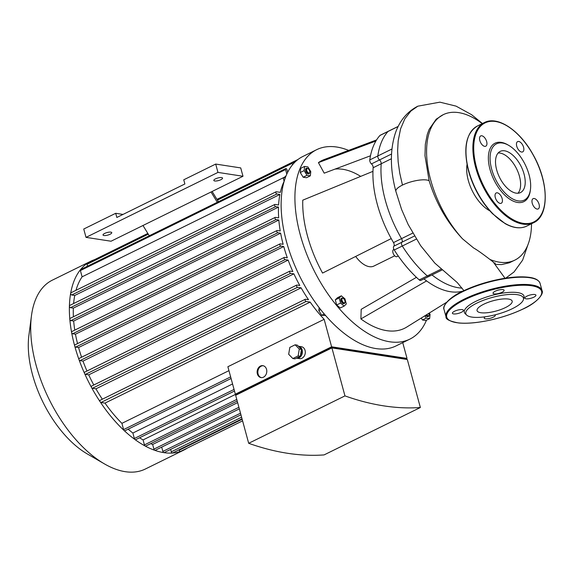 <?xml version="1.0" encoding="UTF-8"?>
<svg xmlns="http://www.w3.org/2000/svg" width="574" height="574" viewBox="0 0 574 574"><rect width="100%" height="100%" fill="white"/><g stroke="black" fill="none" stroke-linecap="round" stroke-linejoin="round"><path stroke-width="0.86" d="M212.122 191.458L218.4 201.747M211.038 191.996L111.04 241.224L86.014 237.371L83.747 229.026L115.704 213.298L116.838 217.467L184.878 183.967L183.745 179.798L215.695 164.064L240.721 167.917L242.989 176.261L211.038 191.996L217.316 202.285M142.991 225.496L149.269 235.785M115.704 213.298L123.023 214.425M103.944 235.527A4.527 1.327 -15.2 0 1 103.026 235.017A4.527 1.327 -15.2 0 1 107.044 232.549A4.527 1.327 -15.2 0 1 111.758 232.642A4.527 1.327 -15.2 0 1 108.981 234.716A4.527 1.327 -15.2 0 1 103.944 235.527M214.748 180.975A4.527 1.327 -15.2 0 1 213.829 180.466A4.527 1.327 -15.2 0 1 217.84 177.997A4.527 1.327 -15.2 0 1 222.561 178.091A4.527 1.327 -15.2 0 1 219.785 180.164A4.527 1.327 -15.2 0 1 214.748 180.975M86.014 237.371L217.962 172.408L242.989 176.261M215.695 164.064L217.962 172.408M394.711 255.81L373.904 266.056A24.13 12.728 -116.2 0 1 355.679 256.442M375.669 141.104L318.427 162.621A93.497 49.321 -116.2 0 1 324.317 159.5L376.58 139.92M360.687 176.383A81.436 42.957 63.8 0 0 335.051 169.1M370.488 155.784L324.21 173.169L318.427 162.621M372.957 171.346A86.258 45.504 63.8 0 0 391.231 238.59L322.566 273.066A93.497 49.321 -116.2 0 1 302.763 200.175L372.957 171.346A86.258 45.504 63.8 0 1 373.157 167.73L381.201 163.762A3.014 1.593 63.8 0 0 379.5 159.938A3.014 1.593 -116.2 0 1 377.821 155.963A92.292 48.69 -116.2 0 1 388.038 131.46A3.014 1.593 -116.2 0 1 388.297 131.267A3.014 1.593 63.8 0 0 388.038 131.46A92.292 48.69 63.8 0 0 377.821 155.963A3.014 1.593 63.8 0 0 379.5 159.938A3.014 1.593 -116.2 0 1 381.201 163.762A86.258 45.504 63.8 0 0 401.542 238.626A3.014 1.593 -116.2 0 1 401.865 242.242A3.014 1.593 63.8 0 0 401.542 238.626L393.491 242.587A3.014 1.593 -116.2 0 1 393.814 246.203A3.014 1.593 63.8 0 0 394.245 249.984A92.292 48.69 63.8 0 0 419.25 279.911A3.014 1.593 63.8 0 0 420.893 280.399L428.936 276.438A3.014 1.593 -116.2 0 1 427.293 275.943A92.292 48.69 -116.2 0 1 402.288 246.024A3.014 1.593 -116.2 0 1 401.865 242.242A3.014 1.593 63.8 0 0 402.288 246.024A92.292 48.69 63.8 0 0 427.293 275.943A3.014 1.593 63.8 0 0 428.936 276.438A3.014 1.593 -116.2 0 0 429.539 275.362M423.942 278.899A86.258 45.504 63.8 0 0 426.59 280.908A86.258 45.504 63.8 0 0 463.268 290.968M426.59 280.908L360.895 318.936L361.197 309.321L416.444 277.342M446.572 302.304L406.801 327.037A93.497 49.321 -116.2 0 1 360.895 318.936M391.231 238.59A86.258 45.504 63.8 0 0 393.491 242.587M398.22 126.38L380.253 135.227A3.014 1.593 63.8 0 0 379.995 135.428A92.292 48.69 63.8 0 0 369.778 159.924A3.014 1.593 63.8 0 0 371.457 163.906A3.014 1.593 -116.2 0 1 373.157 167.73M415.92 277.644A81.436 42.957 63.8 0 0 415.892 276.812M307.592 168.541A2.411 1.27 -116.2 0 1 308.073 168.72A2.411 1.27 -116.2 0 1 309.745 172.114A2.411 1.27 -116.2 0 1 307.241 171.662A2.411 1.27 -116.2 0 1 307.592 168.541M308.073 168.72L307.578 168.433A3.014 1.593 63.8 0 0 306.982 168.211A3.014 1.593 63.8 0 0 306.408 168.282A3.014 1.593 63.8 0 0 306.308 171.691A3.014 1.593 63.8 0 0 309.07 173.692A3.014 1.593 63.8 0 0 309.666 172.674L309.745 172.114M308.927 173.75A3.014 1.593 -116.2 0 1 308.79 173.829A3.014 1.593 -116.2 0 1 306.035 171.827A3.014 1.593 -116.2 0 1 306.129 168.419A3.014 1.593 -116.2 0 1 306.272 168.361M310.333 175.831L306.473 177.732L303.144 177.222L307.011 175.321L304.134 170.614L304.586 166.417L307.915 166.934L310.785 171.64L310.333 175.831L307.011 175.321M303.144 177.222L300.274 172.516L304.134 170.614M300.274 172.516L300.726 168.318L304.586 166.417M285.536 177.144L283.283 178.256L284.13 181.355M286.046 175.838L283.283 178.256M342.032 300.367A2.411 1.27 -116.2 0 1 343.345 298.545A2.411 1.27 -116.2 0 1 345.017 301.938A2.411 1.27 -116.2 0 1 343.661 302.677A2.411 1.27 -116.2 0 1 342.032 300.367M343.345 298.545L342.85 298.258A3.014 1.593 63.8 0 0 341.681 298.114A3.014 1.593 63.8 0 0 341.207 300.539A3.014 1.593 63.8 0 0 344.343 303.524A3.014 1.593 63.8 0 0 344.938 302.505L345.017 301.938M344.199 303.581A3.014 1.593 -116.2 0 1 344.07 303.66A3.014 1.593 -116.2 0 1 340.934 300.676A3.014 1.593 -116.2 0 1 341.401 298.25A3.014 1.593 -116.2 0 1 341.544 298.193M344.917 298.824L346.316 303.969L344.135 306.093L340.554 303.079L339.155 297.942L341.336 295.818L344.917 298.824M340.554 303.079L336.694 304.981L340.267 307.994L344.135 306.093M336.694 304.981L335.295 299.843L339.155 297.942M335.295 299.843L337.476 297.719L341.336 295.818M325.587 315.521L321.684 315.291L324.288 314.007M319.137 307.599L318.814 310.584L321.684 315.291M320.723 309.644L318.814 310.584M428.8 313.354A2.411 1.27 -116.2 0 1 429.036 314.875A2.411 1.27 -116.2 0 1 428.096 315.757A2.411 1.27 -116.2 0 1 426.69 314.667M425.98 315.112A3.014 1.593 63.8 0 0 427.788 316.539A3.014 1.593 63.8 0 0 428.362 316.461A3.014 1.593 63.8 0 0 428.965 315.442L429.036 314.875M428.218 316.518A3.014 1.593 -116.2 0 1 428.089 316.597A3.014 1.593 -116.2 0 1 427.515 316.676A3.014 1.593 -116.2 0 1 425.721 315.269M429.266 313.067L430.084 314.401L429.632 318.599L426.303 318.089L424.896 315.786M426.303 318.089L422.442 319.991L425.764 320.5L429.632 318.599M422.442 319.991L421.259 318.046M426.504 320.134A105.566 55.685 -116.2 0 1 409.879 339.119A105.566 55.685 -116.2 0 1 389.703 341.774A105.566 55.685 -116.2 0 1 305.863 251.979A105.566 55.685 -116.2 0 1 316.618 149.699A105.566 55.685 -116.2 0 1 348.612 150.395M316.618 149.699L302.828 156.494A105.566 55.685 63.8 0 0 292.073 258.766A105.566 55.685 63.8 0 0 375.905 348.569A105.566 55.685 63.8 0 0 396.082 345.907L409.879 339.119M376.063 140.752A3.918 2.066 63.8 0 0 375.339 142.022M393.929 249.41L393.57 249.59A3.918 2.066 63.8 0 0 393.448 254.017A3.918 2.066 63.8 0 0 397.036 256.621L398.263 256.018M431.992 274.932A86.258 45.504 63.8 0 0 462.027 288.119A86.258 45.504 63.8 0 1 431.992 274.932M508.485 299.061A18.189 5.345 164.8 0 0 488.223 302.319A18.189 5.345 164.8 0 0 477.073 310.656A18.189 5.345 164.8 0 0 496.029 311.051A18.189 5.345 164.8 0 0 512.173 301.12A18.189 5.345 164.8 0 0 508.485 299.061M466.676 315.097L465.249 313.748A30.903 9.084 -15.2 0 1 480.854 299.097A30.903 9.084 -15.2 0 1 517.726 292.618A30.903 9.084 -15.2 0 1 523.94 297.798L523.388 299.685A29.862 8.782 -15.2 0 1 496.926 314.358A29.862 8.782 -15.2 0 1 466.676 315.097A29.862 8.782 -15.2 0 1 481.758 300.941A29.862 8.782 -15.2 0 1 517.382 294.684A29.862 8.782 -15.2 0 1 523.388 299.685M494.207 293.917A5.733 1.686 164.8 0 0 500.593 292.891A5.733 1.686 164.8 0 0 504.108 290.265A5.733 1.686 164.8 0 0 502.946 289.612A5.733 1.686 164.8 0 0 496.56 290.638A5.733 1.686 164.8 0 0 493.044 293.264A5.733 1.686 164.8 0 0 494.207 293.917M526.035 298.817A5.733 1.686 164.8 0 0 532.421 297.791A5.733 1.686 164.8 0 0 535.929 295.165A5.733 1.686 164.8 0 0 534.767 294.512A5.733 1.686 164.8 0 0 528.389 295.538A5.733 1.686 164.8 0 0 524.873 298.164A5.733 1.686 164.8 0 0 526.035 298.817M485.245 316.776A5.733 1.686 164.8 0 0 484.234 318.175A5.733 1.686 164.8 0 0 485.396 318.821A5.733 1.686 164.8 0 0 491.782 317.795A5.733 1.686 164.8 0 0 495.297 315.169A5.733 1.686 164.8 0 0 495.061 314.846M453.575 313.921A5.733 1.686 164.8 0 0 459.961 312.895A5.733 1.686 164.8 0 0 463.469 310.269A5.733 1.686 164.8 0 0 462.307 309.623A5.733 1.686 164.8 0 0 455.921 310.649A5.733 1.686 164.8 0 0 452.412 313.275A5.733 1.686 164.8 0 0 453.575 313.921M479.821 140.537A5.733 3.021 63.8 0 0 485.769 146.205A5.733 3.021 63.8 0 0 485.948 139.726A5.733 3.021 63.8 0 0 480.711 135.923A5.733 3.021 63.8 0 0 479.821 140.537M518.724 141.462A5.733 3.021 63.8 0 0 517.626 141.606A5.733 3.021 63.8 0 0 517.447 148.085A5.733 3.021 63.8 0 0 522.692 151.888A5.733 3.021 63.8 0 0 523.273 146.334A5.733 3.021 63.8 0 0 518.724 141.462M539.079 204.322A5.733 3.021 63.8 0 0 533.124 198.654A5.733 3.021 63.8 0 0 532.945 205.126A5.733 3.021 63.8 0 0 538.19 208.936A5.733 3.021 63.8 0 0 539.079 204.322M500.176 203.397A5.733 3.021 63.8 0 0 501.267 203.246A5.733 3.021 63.8 0 0 501.454 196.774A5.733 3.021 63.8 0 0 496.209 192.964A5.733 3.021 63.8 0 0 495.62 198.518A5.733 3.021 63.8 0 0 500.176 203.397M508.729 145.38L507.746 144.806A32.575 17.184 63.8 0 0 490.002 169.43A32.575 17.184 63.8 0 0 512.051 200.541A32.575 17.184 63.8 0 0 530.297 190.618L530.448 189.492A31.369 16.546 63.8 0 0 508.729 145.38A31.369 16.546 63.8 0 0 491.645 169.093A31.369 16.546 63.8 0 0 512.876 199.049A31.369 16.546 63.8 0 0 530.448 189.492M517.978 193.23A22.953 12.111 63.8 0 0 516.636 168.892A22.953 12.111 63.8 0 0 498.16 152.978M496.668 169.868A22.953 12.111 63.8 0 0 520.503 192.57A22.953 12.111 63.8 0 0 521.228 166.625A22.953 12.111 63.8 0 0 500.227 151.385A22.953 12.111 63.8 0 0 496.668 169.868M263.236 365.738A6.034 4.807 -81.2 0 0 257.927 371.005A6.034 4.807 -81.2 0 0 261.4 377.627M263.466 377.19A6.034 4.807 98.8 0 1 261.041 377.592A6.034 4.807 98.8 0 1 257.209 370.897A6.034 4.807 98.8 0 1 262.878 365.667A6.034 4.807 98.8 0 1 266.788 370.833A6.034 4.807 98.8 0 1 263.466 377.19M295.129 344.802L297.289 345.132L301.458 349.387L300.31 356.26L295 358.872L292.84 358.542L288.679 354.287L289.82 347.413L295.129 344.802L299.291 349.057L298.15 355.93L292.84 358.542M301.458 349.387L299.291 349.057M300.31 356.26L298.15 355.93M301.278 350.463A4.829 3.846 98.8 0 1 300.496 355.134M298.38 346.244A6.034 4.807 98.8 0 1 298.502 346.266A6.034 4.807 98.8 0 1 302.419 351.432A6.034 4.807 98.8 0 1 299.097 357.789A6.034 4.807 98.8 0 1 296.665 358.183A6.034 4.807 98.8 0 1 296.471 358.147M298.502 346.266L301.386 346.703A6.034 4.807 98.8 0 1 305.296 351.876A6.034 4.807 98.8 0 1 301.981 358.233A6.034 4.807 98.8 0 1 299.549 358.628L296.665 358.183M331.607 348.059L331.413 347.356L236.983 393.85L237.177 394.553M331.413 347.356L405.373 358.743L405.509 359.238M344.96 395.895A443.099 233.754 63.8 0 0 420.355 407.504L324.08 454.909A443.099 233.754 -116.2 0 1 248.686 443.3L344.96 395.895L331.916 347.909L235.649 395.307L248.686 443.3M237.155 394.474L235.347 394.195L331.614 346.796L407.016 358.406L405.488 359.152M402.733 342.635L407.016 358.406M293.63 163.49A1.205 0.639 63.8 0 0 292.388 162.342A1.205 0.639 63.8 0 0 292.202 163.31L292.575 164.695M287.682 172.257L287.007 169.782A1.205 0.639 63.8 0 0 285.752 168.584A1.205 0.639 63.8 0 0 285.565 169.56L286.799 174.094M81.601 357.222A99.23 52.349 -116.2 0 1 78.581 347.543L75.696 347.098L280.865 246.088A1.205 0.639 -116.2 0 1 279.904 245.062A1.205 0.639 -116.2 0 1 280.026 243.893A1.205 0.639 -116.2 0 1 280.256 243.864L283.14 244.309A99.23 52.349 -116.2 0 1 280.636 233.18L277.823 232.743A1.205 0.639 -116.2 0 1 276.869 231.717A1.205 0.639 -116.2 0 1 276.991 230.547A1.205 0.639 -116.2 0 1 277.22 230.518L280.241 230.985A99.23 52.349 -116.2 0 1 278.835 220.029L276.044 219.598A1.205 0.639 -116.2 0 1 275.089 218.572A1.205 0.639 -116.2 0 1 275.211 217.403A1.205 0.639 -116.2 0 1 275.441 217.374L278.677 217.869A99.23 52.349 -116.2 0 1 278.498 207.099L275.656 206.662A1.205 0.639 -116.2 0 1 274.695 205.636A1.205 0.639 -116.2 0 1 274.817 204.466A1.205 0.639 -116.2 0 1 275.054 204.437L278.598 204.983A99.23 52.349 -116.2 0 1 279.918 194.442L276.912 193.983A1.205 0.639 -116.2 0 1 275.958 192.957A1.205 0.639 -116.2 0 1 276.08 191.788A1.205 0.639 -116.2 0 1 276.309 191.759L280.356 192.376A99.23 52.349 -116.2 0 1 284.123 181.319M280.865 246.088L283.75 246.533A99.23 52.349 -116.2 0 0 287.33 257.826L284.517 257.396A1.205 0.639 63.8 0 0 284.288 257.425A1.205 0.639 63.8 0 0 284.166 258.594A1.205 0.639 63.8 0 0 285.127 259.62L288.148 260.087A99.23 52.349 -116.2 0 0 292.833 271.545L290.042 271.122A1.205 0.639 63.8 0 0 289.813 271.15A1.205 0.639 63.8 0 0 289.691 272.32A1.205 0.639 63.8 0 0 290.652 273.346L293.881 273.841A99.23 52.349 -116.2 0 0 299.8 285.493L296.952 285.056A1.205 0.639 63.8 0 0 296.722 285.084A1.205 0.639 63.8 0 0 296.6 286.254A1.205 0.639 63.8 0 0 297.562 287.28L301.106 287.832A99.23 52.349 -116.2 0 0 308.518 299.714L305.512 299.248A1.205 0.639 63.8 0 0 305.282 299.276A1.205 0.639 63.8 0 0 305.16 300.446A1.205 0.639 63.8 0 0 306.121 301.472L310.168 302.096A99.23 52.349 -116.2 0 0 324.152 319.331L331.614 346.796M420.355 407.504L407.318 359.518L331.916 347.909M235.347 394.195L227.878 366.729L324.152 319.331M237.206 401.032L145.681 446.091A1.205 0.639 -116.2 0 1 145.236 446.048A1.205 0.639 -116.2 0 1 144.433 444.9L143.077 439.906A99.23 52.349 -116.2 0 1 139.568 437.775M235.778 394.259L143.077 439.906M234.486 391.038L135.622 439.72A1.205 0.639 -116.2 0 1 135.055 439.598A1.205 0.639 -116.2 0 1 134.366 438.522L132.874 433.04A99.23 52.349 -116.2 0 1 128.16 429.173M232.563 383.956L132.874 433.04M231.078 378.496L124.867 430.794A1.205 0.639 -116.2 0 1 124.178 430.572A1.205 0.639 -116.2 0 1 123.611 429.603L121.91 423.347A99.23 52.349 -116.2 0 1 104.999 403.113L310.168 302.096M228.947 370.646L121.91 423.347M187.339 448.064A105.264 55.527 -116.2 0 1 184.003 449.987L145.337 469.023A105.264 55.527 -116.2 0 1 104.353 463.842A105.264 55.527 -116.2 0 1 36.011 364.913A105.264 55.527 -116.2 0 1 31.462 315.8A105.264 55.527 -116.2 0 1 52.349 280.155L91.015 261.113A105.264 55.527 -116.2 0 1 94.574 259.642M31.462 315.8L28.894 335.453A84.206 44.42 63.8 0 0 32.531 374.75A84.206 44.42 63.8 0 0 87.205 453.891L104.353 463.842M184.003 449.987A105.264 55.527 -116.2 0 1 180.423 451.465A105.264 55.527 -116.2 0 1 172.422 453.037A105.264 55.527 -116.2 0 1 163.884 452.642A105.264 55.527 -116.2 0 1 154.829 450.332A105.264 55.527 -116.2 0 1 145.236 446.048A105.264 55.527 -116.2 0 1 135.055 439.598A105.264 55.527 -116.2 0 1 124.178 430.572A105.264 55.527 -116.2 0 1 100.228 401.908A105.264 55.527 -116.2 0 1 91.567 387.55A105.264 55.527 -116.2 0 1 84.579 373.452A105.264 55.527 -116.2 0 1 78.99 359.568A105.264 55.527 -116.2 0 1 74.677 345.878A105.264 55.527 -116.2 0 1 71.599 332.382A105.264 55.527 -116.2 0 1 69.806 319.079A105.264 55.527 -116.2 0 1 69.411 305.992A105.264 55.527 -116.2 0 1 70.681 293.163A105.264 55.527 -116.2 0 1 80.468 269.694A105.264 55.527 -116.2 0 1 87.183 263.38A105.264 55.527 -116.2 0 1 91.015 261.113M102.33 399.203A99.23 52.349 -116.2 0 1 95.944 388.842L301.106 287.832M93.806 384.996A99.23 52.349 -116.2 0 1 88.719 374.851L293.881 273.841M86.983 371.012A99.23 52.349 -116.2 0 1 82.986 361.096L288.148 260.087M78.581 347.543L283.75 246.533M237.636 402.618L152.641 444.463A99.23 52.349 -116.2 0 1 150.625 443.659M77.533 343.589A99.23 52.349 -116.2 0 1 75.467 334.19L280.636 233.18M74.771 330.115A99.23 52.349 -116.2 0 1 73.673 321.038L278.835 220.029M73.393 316.769A99.23 52.349 -116.2 0 1 73.336 308.116L278.498 207.099M73.615 303.531A99.23 52.349 -116.2 0 1 74.749 295.459L279.918 194.442M75.983 290.3A99.23 52.349 -116.2 0 1 82.104 276.826L284.288 177.28M287.56 171.813L288.026 171.59M242.587 420.864L180.466 451.451A1.205 0.639 -116.2 0 1 180.423 451.465A1.205 0.639 -116.2 0 1 179.21 450.253L179.088 449.786M242.027 418.798L172.559 453.001A1.205 0.639 -116.2 0 1 172.422 453.037A1.205 0.639 -116.2 0 1 171.303 451.81L170.65 449.392M240.937 414.787L164.121 452.606A1.205 0.639 -116.2 0 1 163.884 452.642A1.205 0.639 -116.2 0 1 162.865 451.415L161.696 447.11M239.336 408.882L155.167 450.325A1.205 0.639 -116.2 0 1 154.829 450.332A1.205 0.639 -116.2 0 1 153.911 449.133L152.641 444.463M104.999 403.113L100.952 402.489A1.205 0.639 -116.2 0 1 100.228 401.908A1.205 0.639 -116.2 0 1 100.12 400.293L305.282 299.276M82.104 276.826L80.403 270.569A1.205 0.639 -116.2 0 1 80.468 269.694A1.205 0.639 -116.2 0 1 80.59 269.601L285.752 168.584M87.542 266.178L87.04 264.32A1.205 0.639 -116.2 0 1 87.183 263.38A1.205 0.639 -116.2 0 1 87.226 263.351L147.87 233.489M74.749 295.459L71.75 294.993A1.205 0.639 -116.2 0 1 70.954 294.304A1.205 0.639 -116.2 0 1 70.681 293.163A1.205 0.639 -116.2 0 1 70.911 292.797L276.08 191.788M75.467 334.19L72.661 333.759A1.205 0.639 -116.2 0 1 71.599 332.382A1.205 0.639 -116.2 0 1 71.822 331.564L276.991 230.547M75.696 347.098A1.205 0.639 -116.2 0 1 74.677 345.878A1.205 0.639 -116.2 0 1 74.864 344.902L280.026 243.893M73.336 308.116L70.494 307.678A1.205 0.639 -116.2 0 1 69.411 305.992A1.205 0.639 -116.2 0 1 69.655 305.483L274.817 204.466M73.673 321.038L70.882 320.608A1.205 0.639 -116.2 0 1 69.806 319.079A1.205 0.639 -116.2 0 1 70.05 318.412L275.211 217.403M95.944 388.842L92.392 388.297A1.205 0.639 -116.2 0 1 91.567 387.55A1.205 0.639 -116.2 0 1 91.56 386.101L296.722 285.084M88.719 374.851L85.483 374.356A1.205 0.639 -116.2 0 1 84.579 373.452A1.205 0.639 -116.2 0 1 84.651 372.16L289.813 271.15M82.986 361.096L79.958 360.63A1.205 0.639 -116.2 0 1 78.99 359.568A1.205 0.639 -116.2 0 1 79.126 358.434L284.288 257.425M482.217 123.64A81.063 42.763 63.8 0 0 443.236 114.678L436.218 119.17L429.108 129.408L427.271 134.431L425.327 144.354L424.99 155.748L429.115 180.702C435.924 202.981 447.067 222.36 462.551 238.856L473.665 248.011C476.535 249.532 481.959 253.349 489.938 259.448L493.267 262.067M429.115 180.702A17.866 5.252 164.8 0 0 402.46 185.072A17.866 5.252 164.8 0 0 395.873 191.372A17.866 5.252 164.8 0 0 395.881 191.393C390.248 170.32 389.925 151.371 394.919 134.546C398.069 124.278 404.928 112.762 417.85 106.176L410.826 111.105L404.849 118.811L400.587 128.82L398.169 140.831L397.617 150.948L398.155 161.818L399.777 173.262L402.46 185.072M391.396 158.747L381.201 163.762A86.258 45.504 63.8 0 0 401.542 238.626L412.735 233.116M489.938 259.448A81.063 42.763 63.8 0 0 499.351 262.167A81.063 42.763 63.8 0 0 514.842 260.122A81.063 42.763 63.8 0 0 531.517 223.76M467.035 164.501A32.001 16.883 63.8 0 0 489.866 210.873M443.236 114.678A81.063 42.763 63.8 0 0 462.551 238.856M495.211 264.384L501.611 264.592L509.353 262.777L514.842 260.122M494.537 263.566L495.376 263.157A81.063 42.763 -116.2 0 1 494.049 262.985M495.376 263.157A81.063 42.763 -116.2 0 1 493.927 262.835M391.525 154.026L371.457 163.906M391.92 149.025L369.778 159.924M379.995 135.428L398.169 126.474M394.245 249.984L416.315 239.114M393.814 246.203L414.442 236.043M441.054 269.17L419.25 279.911M531.639 285.773A49.163 14.458 164.8 0 0 450.023 309.529A49.163 14.458 164.8 0 0 500.851 317.357A49.163 14.458 164.8 0 0 531.639 285.773M531.947 284.984A49.766 14.63 -15.2 0 1 542.043 290.616C544.145 293.479 537.164 302.986 522.197 309.415C513.314 313.583 503.427 316.97 492.542 319.567C479.247 322.645 468.004 323.793 458.827 322.997C449.758 321.332 445.481 319.237 445.998 316.712A49.766 14.63 -15.2 0 1 476.506 293.902A49.766 14.63 -15.2 0 1 531.947 284.984M529.981 277.751A49.766 14.63 164.8 0 0 474.54 286.67A49.766 14.63 164.8 0 0 444.032 309.479C441.93 306.609 448.911 297.11 463.878 290.674C472.761 286.505 482.648 283.118 493.532 280.521C508.22 277.142 520.245 276.094 529.615 277.386C532.844 277.866 538.434 279 540.077 283.384A49.766 14.63 164.8 0 0 529.981 277.751M445.395 304.17A49.163 14.458 -15.2 0 1 481.277 283.936A49.163 14.458 -15.2 0 1 529.371 277.421M476.499 167.357A55.197 29.116 63.8 0 0 537.903 219.053A55.197 29.116 63.8 0 0 513.945 130.872A55.197 29.116 63.8 0 0 476.499 167.357M475.681 167.529A55.8 29.432 63.8 0 0 533.633 222.712C549.483 215.831 548.888 181.908 533.052 154.585C519.814 130.355 497.615 115.474 484.341 122.592A55.8 29.432 63.8 0 0 475.681 167.529M526.738 226.106C520.546 228.997 513.371 228.187 505.22 223.681L492.485 213.679C481.285 201.948 473.313 187.77 468.563 171.138C462.974 148.2 465.937 133.154 477.446 125.993A55.8 29.432 63.8 0 0 468.786 170.923A55.8 29.432 63.8 0 0 526.738 226.106L533.633 222.712M144.433 444.9L236.768 399.439M134.366 438.522L234.056 389.445M123.611 429.603L230.648 376.903M179.21 450.253L242.156 419.264M171.303 451.81L241.597 417.205M162.865 451.415L240.506 413.187M153.911 449.133L238.899 407.289M100.952 402.489L306.121 301.472M80.403 270.569L285.565 169.56M293.221 162.722L295.474 161.61M87.04 264.32L148.286 234.17M217.417 200.132L292.202 163.31M71.75 294.993L276.912 193.983M72.661 333.759L277.823 232.743M70.882 320.608L276.044 219.598M70.494 307.678L275.656 206.662M92.392 388.297L297.562 287.28M85.483 374.356L290.652 273.346M79.958 360.63L285.127 259.62M542.043 290.616L540.077 283.384M445.998 316.712L444.032 309.479M477.446 125.993L484.341 122.592M297.956 159.507L216.958 199.386M147.834 233.424L94.552 259.656M292.388 162.342L217.001 199.458M493.231 262.024L505.012 278.254M463.914 290.659L457.234 282.537L434.841 263.129L420.656 245.694L408.157 224.499L401.57 209.41L395.873 191.372M505.744 278.139L514.053 271.954L522.649 260.094L527.829 245.019M482.454 123.525L471.627 114.728L456.072 106.133L439.892 102.165L417.85 106.176M441.987 270.01L428.936 276.438"/></g></svg>
